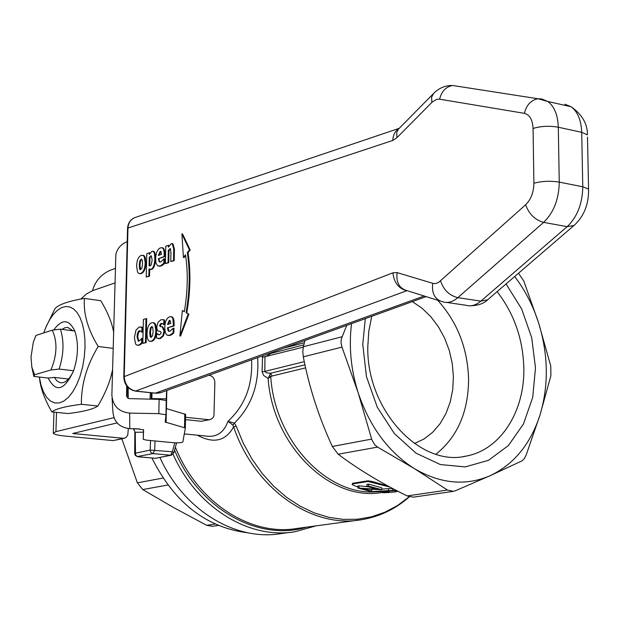 <?xml version="1.0" encoding="UTF-8"?>
<svg xmlns="http://www.w3.org/2000/svg" width="620" height="620" viewBox="0 0 620 620"><rect width="100%" height="100%" fill="white"/><g stroke="black" fill="none" stroke-linecap="round" stroke-linejoin="round"><path stroke-width="0.93" d="M208.932 375.24L209.297 375.278C212.738 376.092 214.59 378.518 214.869 382.555L213.954 415.943L212.877 417.872L210.785 419.391L201.399 421.275L209.901 419.632M201.399 421.275L185.504 419.624M208.545 419.678L185.543 417.275M152.008 392.871L151.838 398.59L166.315 398.861L166.578 390.569M151.799 399.233L151.838 398.59M127.208 241.692C121.187 244.032 117.405 248.256 115.862 254.363L111.871 394.909C112.693 405.767 118.629 411.835 129.673 413.121L158.821 413.641L165.958 414.757L165.215 422.042L185.341 428.002L182.846 442.045C181.575 442.789 178.234 442.998 172.833 442.657L146.537 440.146L143.251 439.363L143.6 429.815L136.725 428.792L129.789 428.668C119.296 427.459 113.662 421.685 112.879 411.354L112.057 397.939M127.364 386.764L127.1 397.273M126.697 385.958L126.542 395.978L127.472 397.73L128.828 398.598L159.131 399.373L158.821 413.641M185.357 428.056L185.605 414.369L166.09 408.51M165.974 414.857L166.253 400.536L159.131 399.373M166.152 400.404L166.315 398.861M137.043 336.761L137.392 333.707L138.477 331.297L140.058 330.747L141.856 332.033L141.965 327.445L139.221 326.988L135.966 330.158L134.4 337.629L135.54 343.984L137.028 345.162L138.865 345.092L141.6 342.891L141.709 338.28L140.57 339.93L138.353 341.24L137.043 336.761L137.733 336.846L138.88 341.256M140.213 330.801L138.369 332.808L137.733 336.846M140.864 326.911L142.654 327.538L142.546 332.119L141.523 332.149M142.546 332.119L141.856 332.033M142.654 327.538L141.965 327.445M141.709 338.28L142.399 338.357L142.29 342.976L139.554 345.17L137.803 345.27M141.151 344.224L140.461 344.139M142.29 342.976L141.6 342.891M155.837 330.569L154.822 324.144L153.287 322.695L151.637 322.772C148.792 323.927 147.258 327.476 147.049 333.428C146.971 337.993 147.839 340.613 149.637 341.295L151.226 341.225C154.093 340.093 155.628 336.536 155.837 330.569L156.535 330.654C156.325 336.621 154.783 340.178 151.916 341.31L150.35 341.387M153.249 322.687L154.667 323.16L155.752 324.725L156.535 330.654M152.737 327.406L153.109 331.491L152.536 335.831L150.792 337.35L150.118 336.575L149.745 332.584L150.35 328.12L151.551 326.647L152.737 327.406M152.287 326.724L151.04 328.205L150.35 328.12M151.04 328.205L150.443 332.669L151.288 337.35M189.464 249.93L181.892 233.879L183.411 257.44L185.512 254.835C188.17 272.614 187.775 291.571 184.326 311.697L182.373 310.589L179.87 335.955L188.248 313.914L186.078 312.689C189.774 291.392 190.185 271.358 187.325 252.588L189.464 249.93L190.162 250.038L188.023 252.689L187.325 252.588M182.373 310.589L184.373 311.418M185.636 255.649L184.109 257.548L183.411 257.44M190.162 250.038L182.59 233.988L181.892 233.879M188.023 252.689C190.89 271.459 190.48 291.493 186.783 312.782L186.078 312.689M186.783 312.782L188.248 313.914M188.945 314.007L180.575 336.04L179.87 335.955M163.781 324.438L163.874 319.998L163.223 319.695L160.944 319.742L157.93 322.462L156.798 326.833L157.108 329.615L157.945 330.925L160.65 331.646L161.254 332.762L159.782 334.715L158.534 334.73L156.62 333.475L156.511 338.071L159.681 338.458L162.827 335.738L164.013 331.158L162.223 326.856L160.216 326.546L159.542 325.368L160.96 323.446L162.169 323.454L164.478 324.531L163.564 324.508M162.928 319.61L164.571 320.091L164.478 324.531M164.571 320.091L163.874 319.998M160.27 331.56L159.619 331.483M156.837 333.405L159.247 334.815M158.619 334.537L157.922 334.451M161.983 326.787L162.913 326.949L164.711 331.243L163.517 335.823L160.371 338.543L158.418 338.66M163.517 335.823L162.827 335.738M162.913 326.949L162.223 326.856M162.122 323.438L160.231 325.461L161.123 326.694M143.383 319.494L142.825 343.364L145.452 342.527L146.002 318.603L143.383 319.494M146.002 318.603L146.692 318.696L146.142 342.612L142.825 343.364M146.142 342.612L145.452 342.527M170.81 323.423L167.501 324.516L169.322 320.37L169.919 320.339L170.81 323.423M169.609 316.781C166.571 318.083 164.951 321.741 164.742 327.755L165.362 332.979L167.098 335.226L169.663 335.281L173.15 332.715L173.244 328.158L170.035 331.204L168.787 331.281L168.206 330.894L167.439 327.817L173.453 325.864L172.817 318.447L171.577 316.843L169.609 316.781M170.105 320.431L168.214 324.276M173.15 332.715L173.848 332.8L173.941 328.244L173.244 328.158M173.848 332.8L172.445 334.196L171.748 334.11M172.445 334.196L170.368 335.366L168.315 335.505M171.957 316.789L171.252 316.704L172.848 317.394L173.964 320.168L174.15 325.95L173.453 325.864M174.15 325.95L167.439 327.817M168.136 327.903L168.904 330.979L168.206 330.894M168.904 330.979L169.392 331.336M142.53 263.856L141.965 268.119L140.198 269.677L139.616 268.979L139.26 265.112L139.849 260.726L141.616 259.191L142.174 259.888L142.53 263.856M136.625 266.089L137.539 272.149L138.958 273.56L140.686 273.459C143.476 272.18 144.979 268.63 145.189 262.795L144.29 256.734L142.894 255.324L141.112 255.432C138.338 256.726 136.842 260.276 136.625 266.089M141.794 259.292L140.531 260.819L139.942 265.213L140.701 269.685M142.848 255.308L144.197 255.797L145.181 257.3L145.878 262.896C145.661 268.731 144.158 272.281 141.368 273.552L139.678 273.668M140.531 260.819L139.849 260.726M152.14 259.989L151.264 264.732L150.397 265.678L149.087 265.879L149.281 257.308L151.28 255.82L152.14 259.989M149.017 268.925L151.071 269.336C153.272 268.189 154.527 264.686 154.845 258.835L154.442 253.596L153.264 251.333L151.962 251.247L149.35 254.51L149.389 252.712L146.777 253.735L146.235 277.031L148.854 276.055L149.017 268.925M149.598 265.949L149.087 265.879M151.466 255.928L149.97 257.409L149.769 265.918M149.97 257.409L149.281 257.308M149.389 252.712L150.063 253.177M153.086 251.24L154.194 251.643L154.984 253.162L155.535 258.943C155.217 264.787 153.954 268.282 151.761 269.429L150.389 269.491M149.691 269.359L149.536 276.156L148.854 276.055M149.536 276.156L146.235 277.031M161.58 254.278L158.34 255.533L160.123 251.379L160.766 251.34L161.58 254.278M160.41 247.861C157.441 249.302 155.852 252.976 155.643 258.858L156.023 263.221L157.736 265.918L160.441 265.918L163.85 263.213L163.944 258.757L160.805 261.919L159.48 262.035L158.278 258.765L164.153 256.502L164.145 252.263L163.417 249.015L162.184 247.744L160.41 247.861M160.944 251.433L159.053 255.254M163.85 263.213L164.54 263.314L164.633 258.858L163.944 258.757M164.54 263.314L163.168 264.755L162.479 264.655M163.168 264.755L161.138 266.019L158.922 266.228M162.874 247.845L162.184 247.744L163.68 248.442L164.68 251.085L164.843 256.61L164.153 256.502M164.843 256.61L158.278 258.765M158.968 258.865L159.712 261.826L159.022 261.717M170.95 252.945L170.771 261.555L173.515 260.516L173.747 249.178L172.251 243.66L171.136 243.722L168.392 247.155L168.439 245.241L165.742 246.303L165.369 263.601L168.067 262.578L168.33 250.302L170.376 248.659L170.95 252.945M169.113 245.83L168.439 245.241M172.337 243.699L172.949 243.769L174.445 249.287L174.212 260.617L173.515 260.516M174.212 260.617L170.771 261.555M170.554 248.783L169.02 250.41L168.33 250.302M169.02 250.41L168.764 262.678L168.067 262.578M168.764 262.678L165.369 263.601M426.142 296.624L161.13 392.538L156.225 393.219L135.935 391.096C128.727 389.531 124.822 384.702 124.233 376.619L123.799 376.952C124.264 384.741 128.131 389.461 135.416 391.127L406.712 290.733C398.598 288.556 393.995 282.588 392.91 272.815L124.233 376.619L127.968 228.052C128.317 223.161 130.433 219.736 134.331 217.783L135.997 217.217M123.799 376.867L127.542 228.532L127.968 228.052L392.778 140.461L396.916 137.725L432.373 101.913L436.821 99.324L439.58 99.184L524.357 113.336C529.72 114.708 532.619 119.753 533.068 128.48L533.89 183.28C533.704 192.34 530.96 199.501 525.644 204.763L438.379 282.588L435.511 283.557L433.264 283.472L397.102 272.591L392.91 272.815M72.811 433.457L117.118 422.91M112.522 370.279L110.872 376.673M112.817 269.328L110.127 270.289C101.044 274.412 95.162 281.216 92.489 290.703L86.544 293.911L80.786 299.088M113.941 417.655L55.916 431.629L53.281 433.21C53.986 434.395 57.993 435.356 65.302 436.085L113.111 440.595L123.837 438.441M128.138 387.578L128.263 398.335M128.293 428.583L127.79 434.938L126.372 437.131L124.217 438.356L72.811 433.512M149.994 399.203L150.35 392.692M62.015 329.375L64.906 327.755L67.774 327.43L73.02 330.801M74.811 331.034L60.38 329.166L52.227 330.166C57.59 341.597 57.164 354.873 50.941 369.977L59.125 369.071L73.617 370.76L72.935 372.085C69.076 379.928 64.806 383.454 60.124 382.664L56.962 380.92L54.304 377.402L48.151 378.053C55.932 392.971 64.418 390.538 73.617 370.76C78.314 356.167 78.709 342.93 74.811 331.034L74.811 331.034C69.022 319.029 61.992 318.672 53.746 329.964M54.304 377.402L68.526 379.014M39.37 377.061L41.005 385.036L43.454 391.863L46.624 397.257L50.406 401.016L54.653 402.946L59.202 402.969L63.868 401.055L68.471 397.265L72.811 391.724L76.717 384.663L80.019 376.356L82.569 367.149L84.258 357.422L85.017 347.595L84.886 339.001L83.979 330.948L82.336 323.71L80.011 317.517L77.097 312.565L73.695 309.024L69.913 306.978L65.883 306.489L61.736 307.551L57.606 310.116L53.622 314.092L49.902 319.331L46.57 325.678L43.718 332.925M45.779 327.484L55.118 308.435C59.009 304.389 68.789 301.049 84.467 298.414C83.227 313.394 87.8 329.422 98.193 346.495C86.777 365.234 81.166 384.493 81.375 404.286C65.549 406.294 55.691 408.836 51.801 411.905C44.462 399.032 40.347 387.601 39.455 377.627M51.801 411.905L68.084 413.563C83.429 411.696 93.364 409.185 97.883 406.022C105.54 393.018 110.422 380.928 112.538 369.753M113.538 331.7C111.949 322.625 107.702 312.294 100.797 300.716L84.467 298.414M98.193 346.495L113.096 348.37M81.375 404.286L97.883 406.022M52.227 330.166L35.952 335.443L35.301 336.823M48.151 378.053L33.837 376.433L34.619 374.744L31.837 367.118L31.008 357.074L33.317 342.217L35.952 335.443M31.682 366.327L33.837 376.433M59.125 369.071C63.814 354.408 64.232 341.108 60.38 329.166M381.796 489.707L368.505 486.096L366.87 486.351L377.131 489.304L357.841 488.002L370.062 491.311L371.589 491.079L362.591 488.854L381.796 489.707L381.796 487.769L368.505 484.111L368.505 486.096M359.081 487.8L359.089 485.832L367.962 486.739M357.841 488.002L357.841 486.026L359.089 485.832M374.271 489.141L374.271 488.645M366.87 486.351L366.87 484.367L368.505 484.111M371.589 491.079L371.589 489.56M397.466 491.025L396.405 491.668L386.058 492.714L395.955 491.815M396.405 491.668L396.405 490.591M395.986 490.257L371.458 491.567L373.976 491.962L387.221 491.071L382.331 492.683L385.036 492.729L390.631 490.839L396.645 490.598M382.331 492.683L382.331 491.443M381.796 489.11L392.514 488.421M371.589 489.637L372.356 489.606M371.458 491.567L371.458 491.094M390.089 487.126L368.063 481.476L352.703 483.925L352.09 484.398L353.4 485.297L357.841 486.917M352.09 484.243L352.703 483.259L368.063 480.802L372.62 481.585L388.322 486.173M131.068 428.691L135.687 428.769M251.542 359.817C252.836 385.067 244.978 405.565 227.99 421.298C223.82 432.737 216.388 437.643 205.693 436.015L184.31 433.907M159.952 457.482C183.528 510.159 235.561 541.477 281.031 533.587L291.144 532.239M371.76 316.308L368.815 331.01L367.807 346.44C366.18 409.525 419.965 467.511 466.286 456.064C500.635 449.833 524.876 411.207 523.822 367.97C523.001 339.024 514.104 313.581 497.116 291.632M506.083 283.921L521.668 309.008L531.712 337.714L535.494 367.916L532.704 397.404L523.482 423.971L508.392 445.548L488.467 460.319L465.186 466.914L440.355 464.55L416.043 453.181L394.374 433.566L377.317 407.293L366.451 376.619L362.762 344.286L365.312 318.641M518.483 273.25L523.714 280.821L538.679 323.144L550.761 366.04L550.917 375.635L540.074 414.764L526.116 455.15L524.264 458.653L522.249 460.753L490.071 475.734L455.429 490.738L453.39 491.335L447.446 490.04L414.331 468.581L377.603 447.097L374.821 444.912L371.868 439.851L358.205 392.871C369.768 426.87 388.476 452.104 414.331 468.581C440.386 483.802 465.628 486.189 490.071 475.734C513.972 464.349 530.643 444.021 540.074 414.764C548.801 385.229 548.343 354.694 538.679 323.144C533.146 305.838 525.156 290.292 514.701 276.505M447.446 490.04L407.146 495.938L413.377 497.139M407.146 495.938C380.835 482.972 357.841 469.061 338.179 454.22L377.603 447.097M371.659 439.107L332.32 446.454L338.179 454.22M332.32 446.454C318.92 417.469 309.248 387.601 303.304 356.833L341.969 347.123L341.008 342.628L341.333 338.892L346.719 325.368M342.007 336.769L303.382 346.735L302.808 351.594L303.304 356.833M303.382 346.735L304.994 340.473M351.555 323.617C348.68 346.688 350.897 369.776 358.205 392.871L341.969 347.123M373.961 491.954C325.19 494.218 274.714 439.564 270.754 376.805L269.661 375.348L268.103 378.347L272.087 376.014L270.576 373.263L269.661 375.348M270.204 353.067L270.793 353.447L271.909 352.447M304.955 364.824L270.576 373.263L266.391 372.798L264.802 371.419L262.066 371.845L263.655 375.48L268.103 378.347C272.715 446.199 331.08 502.363 382.331 492.373M262.578 355.826L262.066 371.845M304.273 361.638L264.802 371.419L264.965 357.043L270.793 353.447L303.846 344.883M409.216 496.775L397.645 505.432L385.059 512.151L371.636 516.793L357.601 519.235L343.162 519.397L328.577 517.258L314.084 512.81L299.94 506.083L286.409 497.186L273.746 486.243L262.183 473.44L251.953 458.978L243.242 443.137L236.228 426.18L234.399 423.142C250.007 407.72 257.835 388.291 257.889 364.87L257.688 357.593M236.228 426.18L233.608 426.893C254.619 488.924 312.023 528.767 361.491 519.723C379.494 516.724 395.459 509.09 409.371 496.821M232.895 425.08L227.99 421.298L234.399 423.142L232.895 425.08L233.608 426.893C225.618 441.169 213.536 443.943 197.369 435.201M173.042 454.212C196.687 507.749 249.232 539.695 295.074 531.72L315.975 525.876M133.447 428.9L134.834 431.497M173.802 452.871L172.345 451.755L170.585 455.227L155.418 458.304L171.19 455.212M414.439 443.548L424.103 438.937L432.737 432.225L440.107 423.631L445.989 413.439L450.236 401.962L452.732 389.569L453.406 376.611L452.251 363.483L449.314 350.563L444.672 338.233L438.456 326.849L430.854 316.75L422.073 308.249L412.37 301.607M435.922 454.228C457.343 437.092 468.232 412.238 468.596 379.673C467.743 348.548 457.421 322.059 437.635 300.212M150.304 393.553L150.552 392.716M34.619 374.744L50.941 369.977M121.861 438.882L137.376 482.841L142.724 489.56L173.988 507.764L206.662 525.295L212.358 526.31L218.356 525.442M248.155 532.843C206.483 527.79 174.398 502.851 151.9 458.017M166.827 390.476L166.447 408.627M151.358 392.801L151.21 399.218M129.673 413.121L129.789 428.668M143.243 439.301L143.46 429.675M184.775 413.935L184.52 427.591M166.09 422.483L166.377 408.603M139.942 330.871L139.26 330.786M139.554 345.17L138.865 345.092M152.241 326.732L151.551 326.647M150.443 332.669L149.745 332.584M151.916 341.31L151.226 341.225M150.815 336.66L150.118 336.575M160.371 338.543L159.681 338.458M164.711 331.243L164.013 331.158M160.231 325.461L159.542 325.368M161.657 323.531L160.96 323.446M170.019 320.455L169.322 320.37M170.368 335.366L169.663 335.281M174.189 323.958L173.492 323.865M139.942 265.213L139.26 265.112M140.298 269.08L139.616 268.979M141.368 273.552L140.686 273.459M145.878 262.896L145.189 262.795M141.701 259.323L141.019 259.222M155.535 258.943L154.845 258.835M151.761 269.429L151.071 269.336M151.373 255.959L150.683 255.858M160.812 251.48L160.123 251.379M161.138 266.019L160.441 265.918M164.881 254.657L164.192 254.556M174.445 249.287L173.747 249.178M170.43 248.822L169.741 248.721M155.426 393.134L424.165 296.004M399.032 128.534C395.149 130.944 393.065 134.92 392.778 140.461M432.721 283.332C431.528 293.493 434.93 299.677 442.936 301.87C447.865 303.32 452.817 301.917 457.808 297.67L543.647 222.379C553.73 212.59 558.93 199.175 559.248 182.125L558.294 127.224C557.853 115.025 554.365 106.446 547.84 101.486L571.129 106.756C577.701 111.708 581.227 120.226 581.7 132.324L587.442 134.873C587.558 123.845 582.118 114.475 571.129 106.756L564.929 104.23L569.361 106.361M533.068 128.48C540.803 126.077 549.212 125.658 558.294 127.224L581.7 132.324L582.777 186.775L588.55 189.108L587.489 137.082M533.89 183.28C541.663 181.087 550.118 180.699 559.248 182.125L582.777 186.775C582.482 203.685 577.282 216.977 567.153 226.656L574.011 225.486C584.017 216.333 588.861 204.205 588.55 189.108L588.613 191.092M525.644 204.763C528.984 214.055 534.982 219.929 543.647 222.379L567.153 226.656L480.864 301.119L487.669 299.762L575.011 224.611M470.131 305.823C478.144 305.559 483.988 303.537 487.669 299.762L488.614 298.949M440.611 280.992C443.602 289.982 449.337 295.538 457.808 297.67L480.864 301.119C475.85 305.319 470.859 306.699 465.891 305.257L446.788 302.436M439.65 300.847L407.239 290.71C399.342 288.54 395.963 282.495 397.102 272.591M407.851 290.904L407.022 290.679M453.352 85.599L537.958 98.758L547.84 101.486L541.694 98.96L537.958 98.758C531.061 100.068 526.527 104.927 524.357 113.336M431.846 102.424L431.59 97.208L433.651 93.388C438.991 88.001 445.315 85.366 452.631 85.49C445.958 86.699 441.611 91.264 439.58 99.184M433.225 93.829L398.404 129.169L396.738 132.556L396.916 137.725M114.816 282.991L92.489 290.703M56.521 412.385L55.916 431.629M122.52 438.495L113.111 440.595M74.54 432.962L74.508 433.915M365.521 489.676L365.521 489.118M392.452 490.35L392.452 488.428M388.492 490.606L388.492 488.684M352.703 483.925L352.703 483.259M372.62 482.252L372.62 481.585M368.063 481.476L368.063 480.802M304.389 342.752L284.053 348.045M139.446 428.916L133.478 428.9M303.281 347.169L262.237 357.368M381.029 491.528L374.023 491.954M357.515 520.257L297.344 528.395C250.844 536.703 197.408 502.618 175.367 447.167M174.546 450.159C199.004 509.121 258.618 541.981 306.745 527.124M272.087 376.014L305.621 367.854M137.718 456.746L155.418 458.304L137.57 456.684L135.524 455.01L135.261 432.264L143.406 432.171M174.817 442.796L172.345 451.755L150.164 450.097L150.738 452.189L152.621 453.569L170.585 455.227L171.368 455.173L173.825 452.786L176.568 442.835M155.062 440.96L154.69 450.128L152.939 453.623L137.198 456.576M150.552 440.533L150.164 450.097L135.129 453.251L134.71 453.879L135.315 455.421L137.57 456.739M162.983 478.059L137.376 482.841M215.171 524.047L206.662 525.295M142.724 489.56L167.865 485.011M185.341 428.002L185.605 414.369M166.253 400.536L165.958 414.757M140.988 326.949L141.678 327.035M153.287 322.695L153.977 322.788M163.223 319.695L163.92 319.781M158.534 334.73L159.232 334.815M162.138 326.833L162.835 326.918M160.216 326.546L160.913 326.639M168.787 331.281L169.275 331.344M142.894 255.324L143.577 255.424M153 251.201L153.683 251.302M159.48 262.035L159.96 262.105M172.251 243.66L172.949 243.769M135.633 391.158L155.69 393.251M155.938 393.274L160.27 392.84M399.249 128.317L134.339 217.775C130.2 219.79 127.937 223.332 127.55 228.392M115.196 268.476L110.127 270.289M53.956 412.13L53.289 432.884M60.124 382.664L61.589 382.827M397.9 491.59L398.412 491.521M453.104 491.381L413.377 497.147M134.834 431.512L133.339 428.893M155.24 458.32L156.201 458.242M134.834 431.675L134.695 453.483M462.969 456.614L466.286 456.064"/></g></svg>

